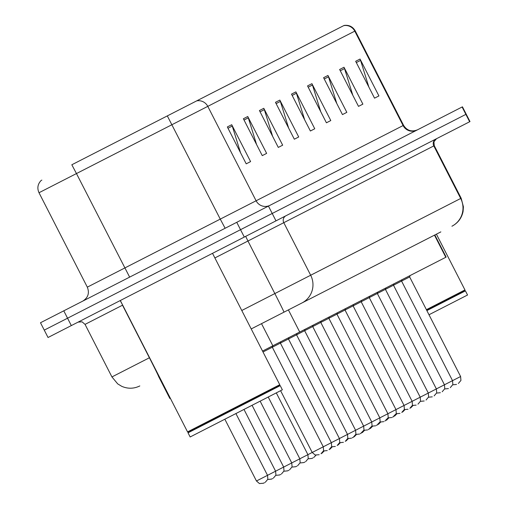 <?xml version="1.0" encoding="UTF-8"?>
<svg xmlns="http://www.w3.org/2000/svg" width="509" height="509" viewBox="0 0 509 509"><rect width="100%" height="100%" fill="white"/><g stroke="black" fill="none" stroke-linecap="round" stroke-linejoin="round"><path stroke-width="0.76" d="M170.33 398.248L169.853 398.49L158.534 376.361M434.826 234.973L446.151 257.102L262.536 351.064M41.49 180.294L41.853 180.11M465.875 114.372L272.22 213.475L465.875 114.372L462.102 106.998L462.446 106.82L469.998 121.575L469.648 121.753L465.875 114.372M236.755 222.312L40.491 322.744L48.037 337.499L244.307 237.067L240.528 229.686L272.22 213.475L67.551 318.208L240.528 229.686L236.755 222.312L462.102 106.998M44.264 330.125L67.551 318.208L44.264 330.125M167.315 115.906L220.263 219.118L256.103 200.781L207.787 106.362L76.465 173.563L71.826 164.77L343.696 25.647A10.358 10.225 62.9 0 1 354.786 31.144L207.787 106.362A10.358 10.225 -117.1 0 0 196.703 100.865L323.489 35.986M327.961 75.466L346.833 112.349L342.462 114.589L323.59 77.705L327.961 75.466A8.284 8.182 -117.1 0 1 328.509 76.802L324.246 78.984M344.001 67.258L362.879 104.141L358.501 106.375L339.63 69.498L344.001 67.258A8.284 8.182 -117.1 0 1 344.548 68.594L340.286 70.776M360.048 59.05L378.919 95.927L374.541 98.167L355.67 61.29L360.048 59.05A8.284 8.182 -117.1 0 1 360.588 60.386L356.325 62.569M279.842 100.095L298.713 136.972L294.336 139.212L275.464 102.328L279.842 100.095A8.284 8.182 -117.1 0 1 280.383 101.431L276.12 103.613M263.802 108.302L282.673 145.18L278.296 147.419L259.425 110.542L263.802 108.302A8.284 8.182 -117.1 0 1 264.343 109.639L260.08 111.821M247.756 116.51L266.633 153.387L262.256 155.627L243.385 118.75L247.756 116.51A8.284 8.182 -117.1 0 1 248.303 117.846L244.04 120.029M231.716 124.718L250.593 161.601L246.216 163.834L227.345 126.957L231.716 124.718A8.284 8.182 -117.1 0 1 232.263 126.054L228 128.236M311.922 83.673L330.793 120.557L326.422 122.796L307.544 85.913L311.922 83.673A8.284 8.182 -117.1 0 1 312.469 85.016L308.206 87.192M295.882 91.881L314.753 128.764L310.382 131.004L291.504 94.12L295.882 91.881A8.284 8.182 -117.1 0 1 296.429 93.223L292.16 95.406M314.753 128.764L310.382 131.004M304.694 119.895L296.429 93.223M330.793 120.557L326.422 122.796M320.734 111.687L312.469 85.016M250.593 161.601L246.216 163.834M240.534 152.725L232.263 126.054M266.633 153.387L262.256 155.627M256.574 144.518L248.303 117.846M282.673 145.18L278.296 147.419M272.614 136.31L264.343 109.639M298.713 136.972L294.336 139.212M288.654 128.103L280.383 101.431M378.919 95.927L374.541 98.167M368.86 87.058L360.588 60.386M362.879 104.141L358.501 106.375M352.82 95.272L344.548 68.594M346.833 112.349L342.462 114.589M336.773 103.48L328.509 76.802M159.005 376.119L158.547 376.355A20.716 0.324 -117.1 0 0 149.398 357.77L122.504 305.209L85.041 324.379L82.064 321.822L78.074 322.127M244.307 237.067L469.648 121.753M440.858 231.888L251.211 328.935M264.489 482.697L263.427 483.245L264.489 482.697M272.57 478.562L271.501 479.109L272.57 478.562M280.65 474.433L279.581 474.98L280.65 474.433M288.73 470.297L287.661 470.844L288.73 470.297M296.804 466.161L295.742 466.708L296.804 466.161M188.247 432.128L188.025 432.822L280.23 385.644L279.53 385.415L188.247 432.128L187.554 431.899L279.753 384.721L212.52 253.329M188.025 432.822L190.15 436.97L282.349 389.792L280.23 385.644M428.998 314.747L467.548 295.016L465.423 290.868L426.873 310.598M426.637 310.14L464.73 290.645L465.423 290.868M426.402 309.676L464.952 289.945L436.41 234.165M304.885 462.026L303.816 462.573L304.885 462.026M312.965 457.896L311.896 458.437L312.965 457.896M360.347 433.649L361.148 433.235M360.639 433.496L363.992 430.041L363.661 426.135L460.607 376.52L409.65 276.947L263.007 351.986M368.427 429.513L369.222 429.106M368.713 429.367L372.073 425.912L371.742 421.999L320.785 322.42L321.236 321.026M353.361 437.225L352.292 437.772M376.501 425.378L377.303 424.97M376.794 425.231L380.153 421.776L379.822 417.864L328.865 318.284L329.317 316.891M384.874 421.096L388.233 417.641L387.903 413.728L336.945 314.148L337.391 312.755M392.662 417.113L393.457 416.699M392.954 416.96L396.307 413.505L395.977 409.599L345.019 310.019L345.471 308.626M261.518 323.66L272.843 345.789M288.399 309.905L299.718 332.033M434.476 235.152L445.801 257.28M129.642 277.125L76.465 173.563L39.002 192.733L87.319 287.152L220.263 219.118L225.124 228.261M344.078 25.45C349.009 24.801 352.731 26.614 355.244 30.903L354.786 31.144L403.096 125.558L403.561 125.322C406.971 130.641 411.622 132.143 417.501 129.82M63.778 310.834L71.324 325.582M268.447 206.1L275.993 220.849M269.923 205.343A10.358 10.225 -117.1 0 1 256.103 200.781L403.096 125.558A10.358 10.225 -117.1 0 0 416.922 130.119M139.816 385.943C133.848 388.831 127.823 388.959 121.74 386.325L117.713 383.888L111.935 376.934L149.57 357.681M241.775 310.496L274.841 293.572L247.947 241.018L214.881 257.942M283.99 312.163A20.716 0.324 -117.1 0 0 274.841 293.572L310.675 275.235L283.787 222.681L247.947 241.018L245.662 236.373M122.675 305.12L120.219 300.564M301.907 302.995A20.716 20.455 -117.1 0 0 310.675 275.235L460.696 198.465L433.802 145.911L283.787 222.681A5.179 5.115 62.9 0 1 285.975 215.74M451.922 226.225A20.716 20.455 -117.1 0 0 460.696 198.465L461.16 198.23L434.266 145.676L433.802 145.911A5.179 5.115 62.9 0 1 435.997 138.976M224.844 419.219L256.453 480.992L363.661 426.135L312.704 326.555L313.156 325.162M41.114 180.485C37.698 184.105 36.998 188.184 39.002 192.733M355.244 30.903L403.561 125.322M87.319 287.152C89.635 293.031 88.133 297.676 82.814 301.086M111.935 376.934L85.041 324.379M434.266 145.676L433.935 141.763L436.518 138.709M461.16 198.23L463.419 206.819L463.075 211.515C461.682 218.062 458.043 222.923 452.157 226.111M235.909 413.556L267.518 475.33L267.849 479.243L265.265 482.303M256.453 480.992L259.437 483.55L263.427 483.245M321.02 453.774L323.603 450.713L323.272 446.8L272.315 347.227L272.76 345.827M280.593 390.689L312.208 452.463L315.186 455.021L319.175 454.715M243.983 409.421L275.598 471.2L275.929 475.107L273.346 478.167M267.766 479.491L271.501 479.109M252.063 405.291L283.678 467.065L284.009 470.978L281.426 474.032M275.846 475.355L279.581 474.98M260.144 401.156L291.752 462.929L292.083 466.842L289.506 469.896M283.92 471.226L287.661 470.844M268.224 397.02L299.833 458.794L300.164 462.706L297.58 465.767M292.001 467.09L295.742 466.708M329.1 449.638L331.677 446.578L331.346 442.671L280.389 343.091L280.841 341.698M323.514 450.961L327.255 450.58M337.174 445.502L339.757 442.448L339.427 438.535L288.469 338.956L288.921 337.562M331.594 446.826L335.336 446.45M345.255 441.367L347.838 438.313L347.507 434.4L296.55 334.82L297.002 333.427M339.675 442.696L343.41 442.315M187.554 431.899L120.315 300.514M279.53 385.415L279.753 384.721M464.73 290.645L464.952 289.945M276.298 392.884L307.913 454.664L308.244 458.571L305.661 461.631M300.081 462.955L303.816 462.573M316.006 455.218L313.741 457.496M308.155 458.819L311.896 458.437M324.08 451.089L321.822 453.36M353.335 437.237L355.918 434.177L355.587 430.264L304.63 330.685L305.076 329.291M347.749 438.561L351.49 438.179M355.829 434.425L359.57 434.043M363.91 430.29L367.651 429.908M332.161 446.953L329.896 449.231M340.241 442.817L337.976 445.095M348.321 438.682L346.056 440.959M356.395 434.552L354.137 436.824M364.476 430.417L362.211 432.695M371.99 426.16L375.725 425.779M380.064 422.025L383.805 421.643M388.144 417.889L391.885 417.507M401.805 412.43L404.388 409.376L404.057 405.463L353.1 305.884L353.551 304.49M396.225 413.753L399.959 413.372M409.885 408.294L412.468 405.24L412.137 401.327L361.18 301.748L361.632 300.355M404.305 409.624L408.04 409.242M372.556 426.281L370.291 428.559M380.637 422.146L378.372 424.423M388.711 418.016L386.452 420.288M396.791 413.881L394.526 416.158M404.871 409.745L402.606 412.023M412.952 405.609L410.687 407.887M417.965 404.165L420.542 401.105L420.218 397.192L369.26 297.612L369.706 296.219M412.379 405.488L416.12 405.107M426.046 400.029L428.623 396.969L428.292 393.056L377.334 293.483L377.786 292.09M420.459 401.353L424.201 400.971M434.12 395.894L436.703 392.84L436.372 388.927L385.415 289.347L385.867 287.954M428.54 397.217L432.275 396.835M442.2 391.758L444.783 388.704L444.452 384.791L393.495 285.212L393.947 283.818M436.62 393.088L440.355 392.706M450.28 387.629L452.857 384.569L452.533 380.656L401.576 281.076L402.021 279.683M444.694 388.952L448.435 388.571M409.65 276.947L410.101 275.554M452.775 384.817L456.516 384.435M460.607 376.52L460.938 380.433L458.361 383.493"/></g></svg>
